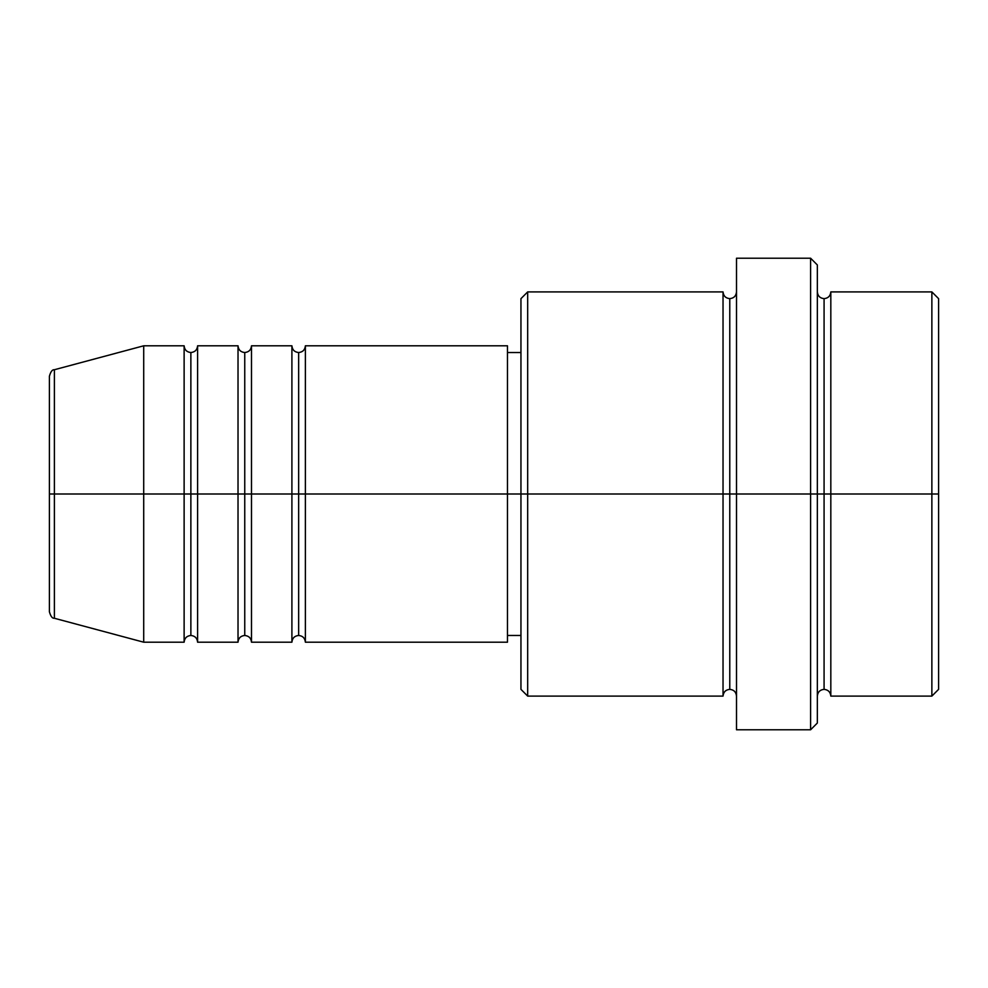<?xml version="1.0" encoding="UTF-8"?>
<svg xmlns="http://www.w3.org/2000/svg" width="988" height="988" viewBox="0 0 988 988"><rect width="100%" height="100%" fill="white"/><g stroke="black" fill="none" stroke-linecap="round" stroke-linejoin="round"><path stroke-width="0.74" stroke-dasharray="4.94 3.71" d="M49.4 611.757L49.4 494L49.4 611.757L49.4 494L54.389 494L54.389 618.266L54.389 494L143.705 494L143.705 642.2L143.705 494L184.126 494L184.126 345.8L184.126 494L197.6 494L197.6 345.8L197.6 494L238.022 494L238.022 345.8L238.022 494L251.495 494L251.495 345.8L251.495 494L291.905 494L291.905 345.8L291.905 494L305.378 494L305.378 345.8L305.378 494L507.474 494L507.474 642.2L507.474 494L527.678 494L527.678 696.095L527.678 494L729.774 494L729.774 298.648L729.774 494L736.505 494L736.505 291.905L736.505 494L736.505 291.905L736.505 494L817.348 494L817.348 723.031L817.348 291.905L817.348 494L817.348 291.905L817.348 494L830.822 494L830.822 291.905L830.822 494L938.6 494L938.6 689.352L938.6 298.648L938.6 494L931.869 494L931.869 696.095L931.869 494L830.822 494L830.822 291.905M305.378 642.2L305.378 494L298.648 494L298.648 352.531L298.648 635.469L298.648 494L291.905 494L291.905 642.2M251.495 642.2L251.495 494L244.752 494L244.752 352.531L244.752 635.469L244.752 494L238.022 494L238.022 642.2M197.6 642.2L197.6 494L190.869 494L190.869 352.531L190.869 635.469L190.869 494L184.126 494L184.126 642.2M520.948 689.352L520.948 494L520.948 689.352M810.605 729.774L810.605 494L810.605 729.774M830.822 696.095L830.822 494L824.078 494L824.078 298.648L824.078 689.352L824.078 494L817.348 494L817.348 264.969L817.348 696.095L817.348 494L817.348 696.095L817.348 494L817.348 696.095L817.348 494L736.505 494L736.505 258.226L736.505 729.774L736.505 291.905L736.505 696.095L736.505 494L736.505 696.095L736.505 494L736.505 696.095L736.505 494L729.774 494L729.774 298.648L729.774 689.352L729.774 494L729.774 689.352L729.774 494L723.031 494L723.031 291.905L723.031 696.095M723.031 291.905L723.031 494L520.948 494L520.948 352.531L520.948 521.602L520.948 298.648L520.948 494L507.474 494L507.474 635.469L507.474 345.8L507.474 635.469L507.474 352.531L507.474 494L305.378 494L305.378 345.8M54.389 618.266L54.389 369.734M238.022 345.8L238.022 494L197.6 494L197.6 345.8M184.126 345.8L184.126 494L143.705 494L143.705 345.8L143.705 494L49.4 494L49.4 376.243M931.869 291.905L931.869 494L931.869 291.905M810.605 258.226L810.605 494L810.605 258.226M527.678 494L527.678 291.905L527.678 494M520.948 521.602L520.948 635.469L520.948 521.602M291.905 345.8L291.905 494L251.495 494L251.495 345.8M723.031 494L723.031 696.095L723.031 494M830.822 494L830.822 696.095L830.822 494M824.078 494L824.078 689.352L824.078 494M184.126 494L184.126 642.2L184.126 494M197.6 494L197.6 642.2L197.6 494M190.869 494L190.869 635.469L190.869 494M238.022 494L238.022 642.2L238.022 494M251.495 494L251.495 642.2L251.495 494M244.752 494L244.752 635.469L244.752 494M291.905 494L291.905 642.2L291.905 494M305.378 494L305.378 642.2L305.378 494M298.648 494L298.648 635.469L298.648 494M49.4 494L49.4 376.243L49.4 494M54.389 494L54.389 369.734L54.389 494"/><path stroke-width="1.48" d="M49.4 494L49.4 611.757C50.684 616.389 52.339 618.55 54.389 618.266L54.389 494L54.389 618.266L54.389 494L49.4 494L49.4 376.243L49.4 494L143.705 494L54.389 494L54.389 369.734C52.339 369.45 50.684 371.611 49.4 376.243L49.4 494M817.348 291.905C817.755 295.98 820.003 298.228 824.078 298.648C828.154 298.228 830.402 295.98 830.822 291.905L830.822 494L931.869 494L931.869 696.095L931.869 494L938.6 494L938.6 298.648L938.6 689.352L938.6 494L830.822 494L830.822 291.905L830.822 494L817.348 494L817.348 723.031L817.348 494L729.774 494L729.774 298.648L729.774 494L527.678 494L527.678 696.095L527.678 494L507.474 494L507.474 642.2L507.474 494L305.378 494L305.378 345.8L305.378 494L298.648 494L298.648 352.531L298.648 494L291.905 494L291.905 345.8L291.905 494L251.495 494L251.495 345.8L251.495 494L244.752 494L244.752 352.531L244.752 494L238.022 494L238.022 345.8L238.022 494L197.6 494L197.6 345.8L197.6 494L190.869 494L190.869 352.531L190.869 494L184.126 494L184.126 345.8L184.126 494L143.705 494L143.705 642.2L143.705 494L184.126 494L184.126 345.8L143.705 345.8L143.705 494L143.705 345.8L54.389 369.734M305.378 642.2C304.971 638.125 302.723 635.877 298.648 635.469C294.572 635.877 292.325 638.125 291.905 642.2L291.905 494L298.648 494L298.648 352.531L298.648 635.469L298.648 494L298.648 635.469L298.648 494L305.378 494L305.378 642.2L507.474 642.2M251.495 642.2C251.076 638.125 248.828 635.877 244.752 635.469C240.677 635.877 238.429 638.125 238.022 642.2L238.022 494L244.752 494L244.752 352.531L244.752 635.469L244.752 494L244.752 635.469L244.752 494L251.495 494L251.495 642.2L291.905 642.2M197.6 642.2C197.18 638.125 194.945 635.877 190.869 635.469C186.794 635.877 184.546 638.125 184.126 642.2L184.126 494L190.869 494L190.869 352.531L190.869 635.469L190.869 494L190.869 635.469L190.869 494L197.6 494L197.6 642.2L238.022 642.2M184.126 345.8C184.546 349.876 186.794 352.123 190.869 352.531C194.945 352.123 197.18 349.876 197.6 345.8L197.6 494L238.022 494L238.022 345.8C238.429 349.876 240.677 352.123 244.752 352.531C248.828 352.123 251.076 349.876 251.495 345.8L251.495 494L291.905 494L291.905 345.8C292.325 349.876 294.572 352.123 298.648 352.531C302.723 352.123 304.971 349.876 305.378 345.8L305.378 494L507.474 494L507.474 345.8L507.474 494L520.948 494L520.948 689.352L520.948 298.648L520.948 494L723.031 494L723.031 291.905L723.031 494L723.031 291.905L527.678 291.905L527.678 494L527.678 291.905L520.948 298.648M736.505 696.095C736.097 692.02 733.849 689.772 729.774 689.352C725.698 689.772 723.451 692.02 723.031 696.095L723.031 494L729.774 494L729.774 689.352L729.774 298.648L729.774 494L736.505 494L736.505 729.774L736.505 258.226L736.505 494L810.605 494L810.605 729.774L810.605 258.226L810.605 494L824.078 494L824.078 298.648L824.078 689.352L824.078 494L824.078 689.352L824.078 494L830.822 494L830.822 696.095L931.869 696.095L938.6 689.352M931.869 494L931.869 291.905L931.869 494M817.348 264.969L817.348 494L817.348 264.969L810.605 258.226L736.505 258.226M723.031 494L723.031 696.095L723.031 494M830.822 494L830.822 696.095L830.822 494M184.126 494L184.126 642.2L184.126 494M197.6 494L197.6 642.2L197.6 494M238.022 494L238.022 642.2L238.022 494M251.495 494L251.495 642.2L251.495 494M291.905 494L291.905 642.2L291.905 494M305.378 494L305.378 642.2L305.378 494M723.031 696.095L527.678 696.095L520.948 689.352M736.505 729.774L810.605 729.774L817.348 723.031M736.505 291.905C736.097 295.98 733.849 298.228 729.774 298.648C725.698 298.228 723.451 295.98 723.031 291.905M520.948 635.469L507.474 635.469M184.126 642.2L143.705 642.2L54.389 618.266M238.022 345.8L197.6 345.8M938.6 298.648L931.869 291.905L830.822 291.905M520.948 352.531L507.474 352.531M507.474 345.8L305.378 345.8M291.905 345.8L251.495 345.8M830.822 696.095C830.402 692.02 828.154 689.772 824.078 689.352C820.003 689.772 817.755 692.02 817.348 696.095"/></g></svg>
